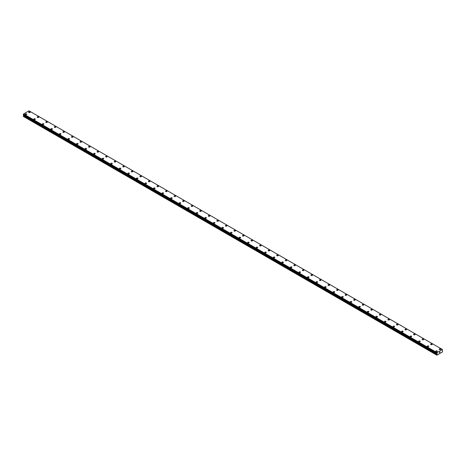 <?xml version="1.0" encoding="UTF-8"?>
<svg xmlns="http://www.w3.org/2000/svg" width="466" height="466" viewBox="0 0 466 466"><rect width="100%" height="100%" fill="white"/><g stroke="black" fill="none" stroke-linecap="round" stroke-linejoin="round"><path stroke-width="0.7" d="M28.676 112.224A0.757 0.437 180 0 1 29.142 111.823A0.757 0.437 180 0 1 29.964 111.916A0.757 0.437 180 0 1 30.185 112.23A0.757 0.437 180 0 1 29.719 112.632A0.757 0.437 180 0 1 28.898 112.533A0.757 0.437 180 0 1 28.676 112.224A0.757 0.437 180 0 1 29.142 111.823A0.757 0.437 180 0 1 29.964 111.922A0.757 0.437 180 0 1 30.185 112.224M37.228 117.164A0.757 0.437 180 0 1 37.694 116.762A0.757 0.437 180 0 1 38.521 116.855A0.757 0.437 180 0 1 38.742 117.164A0.757 0.437 180 0 1 38.27 117.566A0.757 0.437 180 0 1 37.449 117.473A0.757 0.437 180 0 1 37.228 117.164A0.757 0.437 180 0 1 37.694 116.762A0.757 0.437 180 0 1 38.521 116.855A0.757 0.437 180 0 1 38.742 117.164M45.779 122.104A0.757 0.437 180 0 1 46.245 121.702A0.757 0.437 180 0 1 47.072 121.795A0.757 0.437 180 0 1 47.293 122.104A0.757 0.437 180 0 1 46.827 122.506A0.757 0.437 180 0 1 46 122.412A0.757 0.437 180 0 1 45.779 122.104A0.757 0.437 180 0 1 46.245 121.702A0.757 0.437 180 0 1 47.072 121.795A0.757 0.437 180 0 1 47.293 122.104M54.336 127.043A0.757 0.437 180 0 1 54.802 126.636A0.757 0.437 180 0 1 55.623 126.735A0.757 0.437 180 0 1 55.844 127.043A0.757 0.437 180 0 1 55.378 127.445A0.757 0.437 180 0 1 54.557 127.352A0.757 0.437 180 0 1 54.336 127.043A0.757 0.437 180 0 1 54.802 126.641A0.757 0.437 180 0 1 55.623 126.735A0.757 0.437 180 0 1 55.844 127.043M62.887 131.983A0.757 0.437 180 0 1 63.353 131.581A0.757 0.437 180 0 1 64.18 131.674A0.757 0.437 180 0 1 64.401 131.983M64.18 131.668A0.757 0.437 180 0 1 64.401 131.977A0.757 0.437 180 0 1 63.935 132.385A0.757 0.437 180 0 1 63.108 132.286A0.757 0.437 180 0 1 62.887 131.977A0.757 0.437 180 0 1 63.353 131.575A0.757 0.437 180 0 1 64.18 131.668M72.731 136.614A0.757 0.437 180 0 1 72.952 136.922A0.757 0.437 180 0 1 72.486 137.319A0.757 0.437 180 0 1 71.665 137.225A0.757 0.437 180 0 1 71.444 136.917A0.757 0.437 180 0 1 71.91 136.515A0.757 0.437 180 0 1 72.731 136.614M71.444 136.917A0.757 0.437 180 0 1 71.91 136.515A0.757 0.437 180 0 1 72.731 136.608A0.757 0.437 180 0 1 72.952 136.917M79.995 141.856A0.757 0.437 180 0 1 80.461 141.454A0.757 0.437 180 0 1 81.282 141.548A0.757 0.437 180 0 1 81.503 141.856A0.757 0.437 180 0 1 81.037 142.258A0.757 0.437 180 0 1 80.216 142.165A0.757 0.437 180 0 1 79.995 141.856A0.757 0.437 180 0 1 80.461 141.454A0.757 0.437 180 0 1 81.282 141.548A0.757 0.437 180 0 1 81.503 141.856M88.546 146.796A0.757 0.437 180 0 1 89.012 146.394A0.757 0.437 180 0 1 89.839 146.487A0.757 0.437 180 0 1 90.06 146.796A0.757 0.437 180 0 1 89.594 147.198A0.757 0.437 180 0 1 88.767 147.105A0.757 0.437 180 0 1 88.546 146.796A0.757 0.437 180 0 1 89.012 146.394A0.757 0.437 180 0 1 89.839 146.487A0.757 0.437 180 0 1 90.06 146.796M97.103 151.735A0.757 0.437 180 0 1 97.569 151.328A0.757 0.437 180 0 1 98.39 151.427A0.757 0.437 180 0 1 98.611 151.735A0.757 0.437 180 0 1 98.145 152.137A0.757 0.437 180 0 1 97.324 152.044A0.757 0.437 180 0 1 97.103 151.735A0.757 0.437 180 0 1 97.569 151.334A0.757 0.437 180 0 1 98.39 151.427A0.757 0.437 180 0 1 98.611 151.735M105.654 156.669A0.757 0.437 180 0 1 106.12 156.267A0.757 0.437 180 0 1 106.947 156.36A0.757 0.437 180 0 1 107.168 156.675A0.757 0.437 180 0 1 106.702 157.077A0.757 0.437 180 0 1 105.875 156.978A0.757 0.437 180 0 1 105.654 156.669A0.757 0.437 180 0 1 106.12 156.267A0.757 0.437 180 0 1 106.947 156.366A0.757 0.437 180 0 1 107.168 156.669M114.205 161.609A0.757 0.437 180 0 1 114.677 161.207A0.757 0.437 180 0 1 115.498 161.3A0.757 0.437 180 0 1 115.719 161.609A0.757 0.437 180 0 1 115.253 162.011A0.757 0.437 180 0 1 114.426 161.918A0.757 0.437 180 0 1 114.205 161.609A0.757 0.437 180 0 1 114.677 161.207A0.757 0.437 180 0 1 115.498 161.3A0.757 0.437 180 0 1 115.719 161.609M122.762 166.548A0.757 0.437 180 0 1 123.228 166.146A0.757 0.437 180 0 1 124.049 166.24A0.757 0.437 180 0 1 124.271 166.548A0.757 0.437 180 0 1 123.805 166.95A0.757 0.437 180 0 1 122.983 166.857A0.757 0.437 180 0 1 122.762 166.548A0.757 0.437 180 0 1 123.228 166.146A0.757 0.437 180 0 1 124.049 166.24A0.757 0.437 180 0 1 124.271 166.548M131.313 171.488A0.757 0.437 180 0 1 131.779 171.08A0.757 0.437 180 0 1 132.606 171.179A0.757 0.437 180 0 1 132.827 171.488A0.757 0.437 180 0 1 132.361 171.89A0.757 0.437 180 0 1 131.534 171.797A0.757 0.437 180 0 1 131.313 171.488A0.757 0.437 180 0 1 131.779 171.086A0.757 0.437 180 0 1 132.606 171.179A0.757 0.437 180 0 1 132.827 171.488M139.87 176.428A0.757 0.437 180 0 1 140.336 176.02A0.757 0.437 180 0 1 141.157 176.119A0.757 0.437 180 0 1 141.379 176.428M141.157 176.113A0.757 0.437 180 0 1 141.379 176.422A0.757 0.437 180 0 1 140.913 176.83A0.757 0.437 180 0 1 140.091 176.73A0.757 0.437 180 0 1 139.87 176.422A0.757 0.437 180 0 1 140.336 176.02A0.757 0.437 180 0 1 141.157 176.113M148.421 181.361A0.757 0.437 180 0 1 148.887 180.959A0.757 0.437 180 0 1 149.714 181.053A0.757 0.437 180 0 1 149.935 181.361A0.757 0.437 180 0 1 149.464 181.763A0.757 0.437 180 0 1 148.642 181.67A0.757 0.437 180 0 1 148.421 181.361A0.757 0.437 180 0 1 148.887 180.959A0.757 0.437 180 0 1 149.714 181.053A0.757 0.437 180 0 1 149.935 181.361M156.972 186.301A0.757 0.437 180 0 1 157.444 185.899A0.757 0.437 180 0 1 158.265 185.992A0.757 0.437 180 0 1 158.487 186.301A0.757 0.437 180 0 1 158.021 186.703A0.757 0.437 180 0 1 157.193 186.61A0.757 0.437 180 0 1 156.972 186.301A0.757 0.437 180 0 1 157.444 185.899A0.757 0.437 180 0 1 158.265 185.992A0.757 0.437 180 0 1 158.487 186.301M165.529 191.241A0.757 0.437 180 0 1 165.995 190.833A0.757 0.437 180 0 1 166.816 190.932A0.757 0.437 180 0 1 167.038 191.241A0.757 0.437 180 0 1 166.572 191.643A0.757 0.437 180 0 1 165.75 191.549A0.757 0.437 180 0 1 165.529 191.241A0.757 0.437 180 0 1 165.995 190.839A0.757 0.437 180 0 1 166.816 190.932A0.757 0.437 180 0 1 167.038 191.241M174.08 196.174A0.757 0.437 180 0 1 174.546 195.772A0.757 0.437 180 0 1 175.373 195.866A0.757 0.437 180 0 1 175.595 196.18A0.757 0.437 180 0 1 175.129 196.582A0.757 0.437 180 0 1 174.301 196.483A0.757 0.437 180 0 1 174.08 196.174A0.757 0.437 180 0 1 174.546 195.772A0.757 0.437 180 0 1 175.373 195.871A0.757 0.437 180 0 1 175.595 196.174M182.637 201.114A0.757 0.437 180 0 1 183.103 200.712A0.757 0.437 180 0 1 183.924 200.805A0.757 0.437 180 0 1 184.146 201.114A0.757 0.437 180 0 1 183.68 201.516A0.757 0.437 180 0 1 182.858 201.423A0.757 0.437 180 0 1 182.637 201.114A0.757 0.437 180 0 1 183.103 200.712A0.757 0.437 180 0 1 183.924 200.805A0.757 0.437 180 0 1 184.146 201.114M191.188 206.054A0.757 0.437 180 0 1 191.654 205.652A0.757 0.437 180 0 1 192.481 205.745A0.757 0.437 180 0 1 192.703 206.054A0.757 0.437 180 0 1 192.231 206.455A0.757 0.437 180 0 1 191.41 206.362A0.757 0.437 180 0 1 191.188 206.054A0.757 0.437 180 0 1 191.654 205.652A0.757 0.437 180 0 1 192.481 205.745A0.757 0.437 180 0 1 192.703 206.054M199.739 210.993A0.757 0.437 180 0 1 200.205 210.585A0.757 0.437 180 0 1 201.032 210.684A0.757 0.437 180 0 1 201.254 210.993A0.757 0.437 180 0 1 200.788 211.395A0.757 0.437 180 0 1 199.961 211.302A0.757 0.437 180 0 1 199.739 210.993A0.757 0.437 180 0 1 200.205 210.591A0.757 0.437 180 0 1 201.032 210.684A0.757 0.437 180 0 1 201.254 210.993M208.296 215.927A0.757 0.437 180 0 1 208.762 215.525A0.757 0.437 180 0 1 209.584 215.624A0.757 0.437 180 0 1 209.805 215.933A0.757 0.437 180 0 1 209.339 216.335A0.757 0.437 180 0 1 208.518 216.236A0.757 0.437 180 0 1 208.296 215.927A0.757 0.437 180 0 1 208.762 215.531A0.757 0.437 180 0 1 209.584 215.624A0.757 0.437 180 0 1 209.805 215.927M216.847 220.872A0.757 0.437 180 0 1 217.313 220.465A0.757 0.437 180 0 1 218.14 220.564A0.757 0.437 180 0 1 218.362 220.872M218.14 220.558A0.757 0.437 180 0 1 218.362 220.867A0.757 0.437 180 0 1 217.896 221.268A0.757 0.437 180 0 1 217.069 221.175A0.757 0.437 180 0 1 216.847 220.867A0.757 0.437 180 0 1 217.313 220.465A0.757 0.437 180 0 1 218.14 220.558M225.404 225.806A0.757 0.437 180 0 1 225.87 225.404A0.757 0.437 180 0 1 226.692 225.497A0.757 0.437 180 0 1 226.913 225.806A0.757 0.437 180 0 1 226.447 226.208A0.757 0.437 180 0 1 225.626 226.115A0.757 0.437 180 0 1 225.404 225.806A0.757 0.437 180 0 1 225.87 225.404A0.757 0.437 180 0 1 226.692 225.497A0.757 0.437 180 0 1 226.913 225.806M233.955 230.746A0.757 0.437 180 0 1 234.421 230.344A0.757 0.437 180 0 1 235.243 230.437A0.757 0.437 180 0 1 235.464 230.746A0.757 0.437 180 0 1 234.998 231.148A0.757 0.437 180 0 1 234.177 231.054A0.757 0.437 180 0 1 233.955 230.746A0.757 0.437 180 0 1 234.421 230.344A0.757 0.437 180 0 1 235.243 230.437A0.757 0.437 180 0 1 235.464 230.746M242.506 235.685A0.757 0.437 180 0 1 242.972 235.278A0.757 0.437 180 0 1 243.8 235.377A0.757 0.437 180 0 1 244.021 235.685A0.757 0.437 180 0 1 243.555 236.087A0.757 0.437 180 0 1 242.728 235.994A0.757 0.437 180 0 1 242.506 235.685A0.757 0.437 180 0 1 242.972 235.283A0.757 0.437 180 0 1 243.8 235.377A0.757 0.437 180 0 1 244.021 235.685M251.063 240.619A0.757 0.437 180 0 1 251.529 240.217A0.757 0.437 180 0 1 252.351 240.31A0.757 0.437 180 0 1 252.572 240.625A0.757 0.437 180 0 1 252.106 241.027A0.757 0.437 180 0 1 251.285 240.928A0.757 0.437 180 0 1 251.063 240.619A0.757 0.437 180 0 1 251.529 240.217A0.757 0.437 180 0 1 252.351 240.316A0.757 0.437 180 0 1 252.572 240.619M259.614 245.559A0.757 0.437 180 0 1 260.08 245.157A0.757 0.437 180 0 1 260.908 245.25A0.757 0.437 180 0 1 261.129 245.559A0.757 0.437 180 0 1 260.663 245.961A0.757 0.437 180 0 1 259.836 245.867A0.757 0.437 180 0 1 259.614 245.559A0.757 0.437 180 0 1 260.08 245.157A0.757 0.437 180 0 1 260.908 245.25A0.757 0.437 180 0 1 261.129 245.559M268.166 250.498A0.757 0.437 180 0 1 268.637 250.096A0.757 0.437 180 0 1 269.459 250.19A0.757 0.437 180 0 1 269.68 250.498A0.757 0.437 180 0 1 269.214 250.9A0.757 0.437 180 0 1 268.387 250.807A0.757 0.437 180 0 1 268.166 250.498A0.757 0.437 180 0 1 268.637 250.096A0.757 0.437 180 0 1 269.459 250.19A0.757 0.437 180 0 1 269.68 250.498M276.722 255.438A0.757 0.437 180 0 1 277.188 255.03A0.757 0.437 180 0 1 278.01 255.129A0.757 0.437 180 0 1 278.231 255.438A0.757 0.437 180 0 1 277.765 255.84A0.757 0.437 180 0 1 276.944 255.747A0.757 0.437 180 0 1 276.722 255.438A0.757 0.437 180 0 1 277.188 255.036A0.757 0.437 180 0 1 278.01 255.129A0.757 0.437 180 0 1 278.231 255.438M285.274 260.372A0.757 0.437 180 0 1 285.74 259.97A0.757 0.437 180 0 1 286.567 260.063A0.757 0.437 180 0 1 286.788 260.377A0.757 0.437 180 0 1 286.322 260.779A0.757 0.437 180 0 1 285.495 260.68A0.757 0.437 180 0 1 285.274 260.372A0.757 0.437 180 0 1 285.74 259.97A0.757 0.437 180 0 1 286.567 260.069A0.757 0.437 180 0 1 286.788 260.372M293.83 265.311A0.757 0.437 180 0 1 294.296 264.909A0.757 0.437 180 0 1 295.118 265.003A0.757 0.437 180 0 1 295.339 265.311A0.757 0.437 180 0 1 294.873 265.713A0.757 0.437 180 0 1 294.052 265.62A0.757 0.437 180 0 1 293.83 265.311A0.757 0.437 180 0 1 294.296 264.909A0.757 0.437 180 0 1 295.118 265.003A0.757 0.437 180 0 1 295.339 265.311M302.382 270.251A0.757 0.437 180 0 1 302.848 269.849A0.757 0.437 180 0 1 303.675 269.942A0.757 0.437 180 0 1 303.896 270.251A0.757 0.437 180 0 1 303.424 270.653A0.757 0.437 180 0 1 302.603 270.56A0.757 0.437 180 0 1 302.382 270.251A0.757 0.437 180 0 1 302.848 269.849A0.757 0.437 180 0 1 303.675 269.942A0.757 0.437 180 0 1 303.896 270.251M310.933 275.19A0.757 0.437 180 0 1 311.405 274.783A0.757 0.437 180 0 1 312.226 274.882A0.757 0.437 180 0 1 312.447 275.19A0.757 0.437 180 0 1 311.981 275.592A0.757 0.437 180 0 1 311.154 275.499A0.757 0.437 180 0 1 310.933 275.19A0.757 0.437 180 0 1 311.405 274.789A0.757 0.437 180 0 1 312.226 274.882A0.757 0.437 180 0 1 312.447 275.19M320.777 279.821A0.757 0.437 180 0 1 320.998 280.13A0.757 0.437 180 0 1 320.532 280.532A0.757 0.437 180 0 1 319.711 280.433A0.757 0.437 180 0 1 319.49 280.124A0.757 0.437 180 0 1 319.956 279.728A0.757 0.437 180 0 1 320.777 279.821M319.49 280.124A0.757 0.437 180 0 1 319.956 279.722A0.757 0.437 180 0 1 320.777 279.816A0.757 0.437 180 0 1 320.998 280.124M328.041 285.064A0.757 0.437 180 0 1 328.507 284.662A0.757 0.437 180 0 1 329.334 284.755A0.757 0.437 180 0 1 329.555 285.07A0.757 0.437 180 0 1 329.089 285.466A0.757 0.437 180 0 1 328.262 285.373A0.757 0.437 180 0 1 328.041 285.064A0.757 0.437 180 0 1 328.507 284.662A0.757 0.437 180 0 1 329.334 284.761A0.757 0.437 180 0 1 329.555 285.064M336.598 290.003A0.757 0.437 180 0 1 337.064 289.602A0.757 0.437 180 0 1 337.885 289.695A0.757 0.437 180 0 1 338.106 290.003A0.757 0.437 180 0 1 337.64 290.405A0.757 0.437 180 0 1 336.819 290.312A0.757 0.437 180 0 1 336.598 290.003A0.757 0.437 180 0 1 337.064 289.602A0.757 0.437 180 0 1 337.885 289.695A0.757 0.437 180 0 1 338.106 290.003M345.149 294.943A0.757 0.437 180 0 1 345.615 294.541A0.757 0.437 180 0 1 346.442 294.634A0.757 0.437 180 0 1 346.663 294.943A0.757 0.437 180 0 1 346.191 295.345A0.757 0.437 180 0 1 345.37 295.252A0.757 0.437 180 0 1 345.149 294.943A0.757 0.437 180 0 1 345.615 294.541A0.757 0.437 180 0 1 346.442 294.634A0.757 0.437 180 0 1 346.663 294.943M353.7 299.883A0.757 0.437 180 0 1 354.166 299.475A0.757 0.437 180 0 1 354.993 299.574A0.757 0.437 180 0 1 355.214 299.883A0.757 0.437 180 0 1 354.748 300.285A0.757 0.437 180 0 1 353.921 300.191A0.757 0.437 180 0 1 353.7 299.883A0.757 0.437 180 0 1 354.166 299.481A0.757 0.437 180 0 1 354.993 299.574A0.757 0.437 180 0 1 355.214 299.883M362.257 304.816A0.757 0.437 180 0 1 362.723 304.415A0.757 0.437 180 0 1 363.544 304.508A0.757 0.437 180 0 1 363.765 304.822A0.757 0.437 180 0 1 363.299 305.224A0.757 0.437 180 0 1 362.478 305.125A0.757 0.437 180 0 1 362.257 304.816A0.757 0.437 180 0 1 362.723 304.415A0.757 0.437 180 0 1 363.544 304.514A0.757 0.437 180 0 1 363.765 304.816M370.808 309.756A0.757 0.437 180 0 1 371.274 309.354A0.757 0.437 180 0 1 372.101 309.447A0.757 0.437 180 0 1 372.322 309.756A0.757 0.437 180 0 1 371.856 310.158A0.757 0.437 180 0 1 371.029 310.065A0.757 0.437 180 0 1 370.808 309.756A0.757 0.437 180 0 1 371.274 309.354A0.757 0.437 180 0 1 372.101 309.447A0.757 0.437 180 0 1 372.322 309.756M379.359 314.696A0.757 0.437 180 0 1 379.831 314.294A0.757 0.437 180 0 1 380.652 314.387A0.757 0.437 180 0 1 380.873 314.696A0.757 0.437 180 0 1 380.407 315.098A0.757 0.437 180 0 1 379.586 315.004A0.757 0.437 180 0 1 379.359 314.696A0.757 0.437 180 0 1 379.831 314.294A0.757 0.437 180 0 1 380.652 314.387A0.757 0.437 180 0 1 380.873 314.696M387.916 319.635A0.757 0.437 180 0 1 388.382 319.227A0.757 0.437 180 0 1 389.203 319.327A0.757 0.437 180 0 1 389.425 319.635A0.757 0.437 180 0 1 388.959 320.037A0.757 0.437 180 0 1 388.137 319.944A0.757 0.437 180 0 1 387.916 319.635A0.757 0.437 180 0 1 388.382 319.233A0.757 0.437 180 0 1 389.203 319.327A0.757 0.437 180 0 1 389.425 319.635M397.76 324.266A0.757 0.437 180 0 1 397.981 324.575A0.757 0.437 180 0 1 397.515 324.977A0.757 0.437 180 0 1 396.688 324.878A0.757 0.437 180 0 1 396.467 324.569A0.757 0.437 180 0 1 396.933 324.167A0.757 0.437 180 0 1 397.76 324.266M396.467 324.569A0.757 0.437 180 0 1 396.933 324.167A0.757 0.437 180 0 1 397.76 324.26A0.757 0.437 180 0 1 397.981 324.569M405.024 329.509A0.757 0.437 180 0 1 405.49 329.107A0.757 0.437 180 0 1 406.311 329.2A0.757 0.437 180 0 1 406.533 329.509A0.757 0.437 180 0 1 406.067 329.911A0.757 0.437 180 0 1 405.245 329.817A0.757 0.437 180 0 1 405.024 329.509A0.757 0.437 180 0 1 405.49 329.107A0.757 0.437 180 0 1 406.311 329.2A0.757 0.437 180 0 1 406.533 329.509M413.575 334.448A0.757 0.437 180 0 1 414.041 334.046A0.757 0.437 180 0 1 414.868 334.139A0.757 0.437 180 0 1 415.09 334.448A0.757 0.437 180 0 1 414.623 334.85A0.757 0.437 180 0 1 413.796 334.757A0.757 0.437 180 0 1 413.575 334.448A0.757 0.437 180 0 1 414.041 334.046A0.757 0.437 180 0 1 414.868 334.139A0.757 0.437 180 0 1 415.09 334.448M422.126 339.388A0.757 0.437 180 0 1 422.598 338.98A0.757 0.437 180 0 1 423.419 339.079A0.757 0.437 180 0 1 423.641 339.388A0.757 0.437 180 0 1 423.175 339.79A0.757 0.437 180 0 1 422.347 339.697A0.757 0.437 180 0 1 422.126 339.388A0.757 0.437 180 0 1 422.598 338.986A0.757 0.437 180 0 1 423.419 339.079A0.757 0.437 180 0 1 423.641 339.388M430.683 344.322A0.757 0.437 180 0 1 431.149 343.92A0.757 0.437 180 0 1 431.97 344.013A0.757 0.437 180 0 1 432.192 344.327A0.757 0.437 180 0 1 431.726 344.729A0.757 0.437 180 0 1 430.904 344.63A0.757 0.437 180 0 1 430.683 344.322A0.757 0.437 180 0 1 431.149 343.92A0.757 0.437 180 0 1 431.97 344.019A0.757 0.437 180 0 1 432.192 344.322M439.234 349.261A0.757 0.437 180 0 1 439.7 348.859A0.757 0.437 180 0 1 440.527 348.952A0.757 0.437 180 0 1 440.749 349.261A0.757 0.437 180 0 1 440.283 349.663A0.757 0.437 180 0 1 439.455 349.57A0.757 0.437 180 0 1 439.234 349.261A0.757 0.437 180 0 1 439.7 348.859A0.757 0.437 180 0 1 440.527 348.952A0.757 0.437 180 0 1 440.749 349.261M25.251 114.199A0.757 0.437 180 0 1 25.717 113.797A0.757 0.437 180 0 1 26.545 113.896A0.757 0.437 180 0 1 26.766 114.205A0.757 0.437 180 0 1 26.3 114.607A0.757 0.437 180 0 1 25.473 114.508A0.757 0.437 180 0 1 25.251 114.199A0.757 0.437 180 0 1 25.717 113.803A0.757 0.437 180 0 1 26.545 113.896A0.757 0.437 180 0 1 26.766 114.199M33.808 119.139A0.757 0.437 180 0 1 34.274 118.737A0.757 0.437 180 0 1 35.096 118.83A0.757 0.437 180 0 1 35.317 119.145A0.757 0.437 180 0 1 34.851 119.541A0.757 0.437 180 0 1 34.03 119.447A0.757 0.437 180 0 1 33.808 119.139A0.757 0.437 180 0 1 34.274 118.737A0.757 0.437 180 0 1 35.096 118.836A0.757 0.437 180 0 1 35.317 119.139M42.359 124.078A0.757 0.437 180 0 1 42.825 123.676A0.757 0.437 180 0 1 43.653 123.77A0.757 0.437 180 0 1 43.874 124.078A0.757 0.437 180 0 1 43.402 124.48A0.757 0.437 180 0 1 42.581 124.387A0.757 0.437 180 0 1 42.359 124.078A0.757 0.437 180 0 1 42.825 123.676A0.757 0.437 180 0 1 43.653 123.77A0.757 0.437 180 0 1 43.874 124.078M50.911 129.018A0.757 0.437 180 0 1 51.377 128.616A0.757 0.437 180 0 1 52.204 128.709A0.757 0.437 180 0 1 52.425 129.018A0.757 0.437 180 0 1 51.959 129.42A0.757 0.437 180 0 1 51.132 129.327A0.757 0.437 180 0 1 50.911 129.018A0.757 0.437 180 0 1 51.377 128.616A0.757 0.437 180 0 1 52.204 128.709A0.757 0.437 180 0 1 52.425 129.018M59.467 133.958A0.757 0.437 180 0 1 59.933 133.55A0.757 0.437 180 0 1 60.755 133.649A0.757 0.437 180 0 1 60.976 133.958A0.757 0.437 180 0 1 60.51 134.359A0.757 0.437 180 0 1 59.689 134.266A0.757 0.437 180 0 1 59.467 133.958A0.757 0.437 180 0 1 59.933 133.556A0.757 0.437 180 0 1 60.755 133.649A0.757 0.437 180 0 1 60.976 133.958M68.019 138.891A0.757 0.437 180 0 1 68.485 138.489A0.757 0.437 180 0 1 69.312 138.583A0.757 0.437 180 0 1 69.533 138.897A0.757 0.437 180 0 1 69.067 139.299A0.757 0.437 180 0 1 68.24 139.2A0.757 0.437 180 0 1 68.019 138.891A0.757 0.437 180 0 1 68.485 138.489A0.757 0.437 180 0 1 69.312 138.588A0.757 0.437 180 0 1 69.533 138.891M76.575 143.831A0.757 0.437 180 0 1 77.041 143.429A0.757 0.437 180 0 1 77.863 143.522A0.757 0.437 180 0 1 78.084 143.831A0.757 0.437 180 0 1 77.618 144.233A0.757 0.437 180 0 1 76.797 144.14A0.757 0.437 180 0 1 76.575 143.831A0.757 0.437 180 0 1 77.041 143.429A0.757 0.437 180 0 1 77.863 143.522A0.757 0.437 180 0 1 78.084 143.831M85.127 148.77A0.757 0.437 180 0 1 85.593 148.369A0.757 0.437 180 0 1 86.414 148.462A0.757 0.437 180 0 1 86.641 148.77A0.757 0.437 180 0 1 86.169 149.172A0.757 0.437 180 0 1 85.348 149.079A0.757 0.437 180 0 1 85.127 148.77A0.757 0.437 180 0 1 85.593 148.369A0.757 0.437 180 0 1 86.414 148.462A0.757 0.437 180 0 1 86.641 148.77M93.678 153.71A0.757 0.437 180 0 1 94.144 153.302A0.757 0.437 180 0 1 94.971 153.401A0.757 0.437 180 0 1 95.192 153.71A0.757 0.437 180 0 1 94.726 154.112A0.757 0.437 180 0 1 93.899 154.019A0.757 0.437 180 0 1 93.678 153.71A0.757 0.437 180 0 1 94.144 153.308A0.757 0.437 180 0 1 94.971 153.401A0.757 0.437 180 0 1 95.192 153.71M103.522 158.341A0.757 0.437 180 0 1 103.743 158.65A0.757 0.437 180 0 1 103.277 159.052A0.757 0.437 180 0 1 102.456 158.953A0.757 0.437 180 0 1 102.235 158.644A0.757 0.437 180 0 1 102.701 158.242A0.757 0.437 180 0 1 103.522 158.341M102.235 158.644A0.757 0.437 180 0 1 102.701 158.242A0.757 0.437 180 0 1 103.522 158.335A0.757 0.437 180 0 1 103.743 158.644M110.786 163.583A0.757 0.437 180 0 1 111.252 163.182A0.757 0.437 180 0 1 112.079 163.275A0.757 0.437 180 0 1 112.3 163.583A0.757 0.437 180 0 1 111.834 163.985A0.757 0.437 180 0 1 111.007 163.892A0.757 0.437 180 0 1 110.786 163.583A0.757 0.437 180 0 1 111.252 163.182A0.757 0.437 180 0 1 112.079 163.275A0.757 0.437 180 0 1 112.3 163.583M119.337 168.523A0.757 0.437 180 0 1 119.809 168.121A0.757 0.437 180 0 1 120.63 168.214A0.757 0.437 180 0 1 120.851 168.523A0.757 0.437 180 0 1 120.385 168.925A0.757 0.437 180 0 1 119.558 168.832A0.757 0.437 180 0 1 119.337 168.523A0.757 0.437 180 0 1 119.809 168.121A0.757 0.437 180 0 1 120.63 168.214A0.757 0.437 180 0 1 120.851 168.523M127.894 173.463A0.757 0.437 180 0 1 128.36 173.055A0.757 0.437 180 0 1 129.181 173.154A0.757 0.437 180 0 1 129.402 173.463A0.757 0.437 180 0 1 128.936 173.865A0.757 0.437 180 0 1 128.115 173.771A0.757 0.437 180 0 1 127.894 173.463A0.757 0.437 180 0 1 128.36 173.061A0.757 0.437 180 0 1 129.181 173.154A0.757 0.437 180 0 1 129.402 173.463M136.445 178.396A0.757 0.437 180 0 1 136.911 177.995A0.757 0.437 180 0 1 137.738 178.088A0.757 0.437 180 0 1 137.959 178.402A0.757 0.437 180 0 1 137.493 178.804A0.757 0.437 180 0 1 136.666 178.705A0.757 0.437 180 0 1 136.445 178.396A0.757 0.437 180 0 1 136.911 178A0.757 0.437 180 0 1 137.738 178.094A0.757 0.437 180 0 1 137.959 178.396M145.002 183.336A0.757 0.437 180 0 1 145.468 182.934A0.757 0.437 180 0 1 146.289 183.027A0.757 0.437 180 0 1 146.51 183.342A0.757 0.437 180 0 1 146.044 183.738A0.757 0.437 180 0 1 145.223 183.645A0.757 0.437 180 0 1 145.002 183.336A0.757 0.437 180 0 1 145.468 182.934A0.757 0.437 180 0 1 146.289 183.033A0.757 0.437 180 0 1 146.51 183.336M153.553 188.276A0.757 0.437 180 0 1 154.019 187.874A0.757 0.437 180 0 1 154.846 187.967A0.757 0.437 180 0 1 155.067 188.276A0.757 0.437 180 0 1 154.595 188.678A0.757 0.437 180 0 1 153.774 188.584A0.757 0.437 180 0 1 153.553 188.276A0.757 0.437 180 0 1 154.019 187.874A0.757 0.437 180 0 1 154.846 187.967A0.757 0.437 180 0 1 155.067 188.276M162.104 193.215A0.757 0.437 180 0 1 162.576 192.813A0.757 0.437 180 0 1 163.397 192.907A0.757 0.437 180 0 1 163.618 193.215A0.757 0.437 180 0 1 163.152 193.617A0.757 0.437 180 0 1 162.325 193.524A0.757 0.437 180 0 1 162.104 193.215A0.757 0.437 180 0 1 162.576 192.813A0.757 0.437 180 0 1 163.397 192.907A0.757 0.437 180 0 1 163.618 193.215M170.661 198.155A0.757 0.437 180 0 1 171.127 197.747A0.757 0.437 180 0 1 171.948 197.846A0.757 0.437 180 0 1 172.17 198.155A0.757 0.437 180 0 1 171.704 198.557A0.757 0.437 180 0 1 170.882 198.464A0.757 0.437 180 0 1 170.661 198.155A0.757 0.437 180 0 1 171.127 197.753A0.757 0.437 180 0 1 171.948 197.846A0.757 0.437 180 0 1 172.17 198.155M180.505 202.786A0.757 0.437 180 0 1 180.726 203.094A0.757 0.437 180 0 1 180.26 203.496A0.757 0.437 180 0 1 179.433 203.397A0.757 0.437 180 0 1 179.212 203.089A0.757 0.437 180 0 1 179.678 202.687A0.757 0.437 180 0 1 180.505 202.786M179.212 203.089A0.757 0.437 180 0 1 179.678 202.687A0.757 0.437 180 0 1 180.505 202.78A0.757 0.437 180 0 1 180.726 203.089M187.769 208.028A0.757 0.437 180 0 1 188.235 207.626A0.757 0.437 180 0 1 189.056 207.72A0.757 0.437 180 0 1 189.278 208.028A0.757 0.437 180 0 1 188.812 208.43A0.757 0.437 180 0 1 187.99 208.337A0.757 0.437 180 0 1 187.769 208.028A0.757 0.437 180 0 1 188.235 207.626A0.757 0.437 180 0 1 189.056 207.72A0.757 0.437 180 0 1 189.278 208.028M196.32 212.968A0.757 0.437 180 0 1 196.786 212.566A0.757 0.437 180 0 1 197.613 212.659A0.757 0.437 180 0 1 197.834 212.968A0.757 0.437 180 0 1 197.363 213.37A0.757 0.437 180 0 1 196.541 213.277A0.757 0.437 180 0 1 196.32 212.968A0.757 0.437 180 0 1 196.786 212.566A0.757 0.437 180 0 1 197.613 212.659A0.757 0.437 180 0 1 197.834 212.968M204.871 217.907A0.757 0.437 180 0 1 205.337 217.5A0.757 0.437 180 0 1 206.164 217.599A0.757 0.437 180 0 1 206.386 217.907A0.757 0.437 180 0 1 205.92 218.309A0.757 0.437 180 0 1 205.092 218.216A0.757 0.437 180 0 1 204.871 217.907A0.757 0.437 180 0 1 205.337 217.505A0.757 0.437 180 0 1 206.164 217.599A0.757 0.437 180 0 1 206.386 217.907M213.428 222.841A0.757 0.437 180 0 1 213.894 222.439A0.757 0.437 180 0 1 214.715 222.532A0.757 0.437 180 0 1 214.937 222.847A0.757 0.437 180 0 1 214.471 223.249A0.757 0.437 180 0 1 213.649 223.15A0.757 0.437 180 0 1 213.428 222.841A0.757 0.437 180 0 1 213.894 222.439A0.757 0.437 180 0 1 214.715 222.538A0.757 0.437 180 0 1 214.937 222.841M221.979 227.781A0.757 0.437 180 0 1 222.445 227.379A0.757 0.437 180 0 1 223.272 227.472A0.757 0.437 180 0 1 223.494 227.781A0.757 0.437 180 0 1 223.028 228.183A0.757 0.437 180 0 1 222.2 228.09A0.757 0.437 180 0 1 221.979 227.781A0.757 0.437 180 0 1 222.445 227.379A0.757 0.437 180 0 1 223.272 227.472A0.757 0.437 180 0 1 223.494 227.781M230.536 232.72A0.757 0.437 180 0 1 231.002 232.318A0.757 0.437 180 0 1 231.823 232.412A0.757 0.437 180 0 1 232.045 232.72A0.757 0.437 180 0 1 231.579 233.122A0.757 0.437 180 0 1 230.757 233.029A0.757 0.437 180 0 1 230.536 232.72A0.757 0.437 180 0 1 231.002 232.318A0.757 0.437 180 0 1 231.823 232.412A0.757 0.437 180 0 1 232.045 232.72M239.087 237.66A0.757 0.437 180 0 1 239.553 237.252A0.757 0.437 180 0 1 240.374 237.351A0.757 0.437 180 0 1 240.596 237.66A0.757 0.437 180 0 1 240.13 238.062A0.757 0.437 180 0 1 239.308 237.969A0.757 0.437 180 0 1 239.087 237.66A0.757 0.437 180 0 1 239.553 237.258A0.757 0.437 180 0 1 240.374 237.351A0.757 0.437 180 0 1 240.596 237.66M247.638 242.6A0.757 0.437 180 0 1 248.104 242.192A0.757 0.437 180 0 1 248.931 242.291A0.757 0.437 180 0 1 249.153 242.6M248.931 242.285A0.757 0.437 180 0 1 249.153 242.594A0.757 0.437 180 0 1 248.687 243.002A0.757 0.437 180 0 1 247.86 242.903A0.757 0.437 180 0 1 247.638 242.594A0.757 0.437 180 0 1 248.104 242.192A0.757 0.437 180 0 1 248.931 242.285M256.195 247.533A0.757 0.437 180 0 1 256.661 247.131A0.757 0.437 180 0 1 257.482 247.225A0.757 0.437 180 0 1 257.704 247.533A0.757 0.437 180 0 1 257.238 247.935A0.757 0.437 180 0 1 256.416 247.842A0.757 0.437 180 0 1 256.195 247.533A0.757 0.437 180 0 1 256.661 247.131A0.757 0.437 180 0 1 257.482 247.225A0.757 0.437 180 0 1 257.704 247.533M264.746 252.473A0.757 0.437 180 0 1 265.212 252.071A0.757 0.437 180 0 1 266.039 252.164A0.757 0.437 180 0 1 266.261 252.473A0.757 0.437 180 0 1 265.795 252.875A0.757 0.437 180 0 1 264.968 252.782A0.757 0.437 180 0 1 264.746 252.473A0.757 0.437 180 0 1 265.212 252.071A0.757 0.437 180 0 1 266.039 252.164A0.757 0.437 180 0 1 266.261 252.473M273.297 257.413A0.757 0.437 180 0 1 273.769 257.005A0.757 0.437 180 0 1 274.591 257.104A0.757 0.437 180 0 1 274.812 257.413A0.757 0.437 180 0 1 274.346 257.815A0.757 0.437 180 0 1 273.519 257.721A0.757 0.437 180 0 1 273.297 257.413A0.757 0.437 180 0 1 273.769 257.011A0.757 0.437 180 0 1 274.591 257.104A0.757 0.437 180 0 1 274.812 257.413M281.854 262.346A0.757 0.437 180 0 1 282.32 261.944A0.757 0.437 180 0 1 283.142 262.043A0.757 0.437 180 0 1 283.363 262.352A0.757 0.437 180 0 1 282.897 262.754A0.757 0.437 180 0 1 282.076 262.655A0.757 0.437 180 0 1 281.854 262.346A0.757 0.437 180 0 1 282.32 261.95A0.757 0.437 180 0 1 283.142 262.043A0.757 0.437 180 0 1 283.363 262.346M290.405 267.286A0.757 0.437 180 0 1 290.871 266.884A0.757 0.437 180 0 1 291.699 266.977A0.757 0.437 180 0 1 291.92 267.292A0.757 0.437 180 0 1 291.454 267.688A0.757 0.437 180 0 1 290.627 267.595A0.757 0.437 180 0 1 290.405 267.286A0.757 0.437 180 0 1 290.871 266.884A0.757 0.437 180 0 1 291.699 266.983A0.757 0.437 180 0 1 291.92 267.286M298.962 272.226A0.757 0.437 180 0 1 299.428 271.824A0.757 0.437 180 0 1 300.25 271.917A0.757 0.437 180 0 1 300.471 272.226A0.757 0.437 180 0 1 300.005 272.627A0.757 0.437 180 0 1 299.184 272.534A0.757 0.437 180 0 1 298.962 272.226A0.757 0.437 180 0 1 299.428 271.824A0.757 0.437 180 0 1 300.25 271.917A0.757 0.437 180 0 1 300.471 272.226M307.513 277.165A0.757 0.437 180 0 1 307.979 276.763A0.757 0.437 180 0 1 308.807 276.856A0.757 0.437 180 0 1 309.028 277.165A0.757 0.437 180 0 1 308.556 277.567A0.757 0.437 180 0 1 307.735 277.474A0.757 0.437 180 0 1 307.513 277.165A0.757 0.437 180 0 1 307.979 276.763A0.757 0.437 180 0 1 308.807 276.856A0.757 0.437 180 0 1 309.028 277.165M316.065 282.105A0.757 0.437 180 0 1 316.536 281.697A0.757 0.437 180 0 1 317.358 281.796A0.757 0.437 180 0 1 317.579 282.105A0.757 0.437 180 0 1 317.113 282.507A0.757 0.437 180 0 1 316.286 282.413A0.757 0.437 180 0 1 316.065 282.105A0.757 0.437 180 0 1 316.536 281.703A0.757 0.437 180 0 1 317.358 281.796A0.757 0.437 180 0 1 317.579 282.105M324.621 287.044A0.757 0.437 180 0 1 325.087 286.637A0.757 0.437 180 0 1 325.909 286.736A0.757 0.437 180 0 1 326.13 287.044M325.909 286.73A0.757 0.437 180 0 1 326.13 287.039A0.757 0.437 180 0 1 325.664 287.446A0.757 0.437 180 0 1 324.843 287.347A0.757 0.437 180 0 1 324.621 287.039A0.757 0.437 180 0 1 325.087 286.637A0.757 0.437 180 0 1 325.909 286.73M333.173 291.978A0.757 0.437 180 0 1 333.639 291.576A0.757 0.437 180 0 1 334.466 291.669A0.757 0.437 180 0 1 334.687 291.978A0.757 0.437 180 0 1 334.221 292.38A0.757 0.437 180 0 1 333.394 292.287A0.757 0.437 180 0 1 333.173 291.978A0.757 0.437 180 0 1 333.639 291.576A0.757 0.437 180 0 1 334.466 291.669A0.757 0.437 180 0 1 334.687 291.978M341.729 296.918A0.757 0.437 180 0 1 342.195 296.516A0.757 0.437 180 0 1 343.017 296.609A0.757 0.437 180 0 1 343.238 296.918A0.757 0.437 180 0 1 342.772 297.32A0.757 0.437 180 0 1 341.951 297.226A0.757 0.437 180 0 1 341.729 296.918A0.757 0.437 180 0 1 342.195 296.516A0.757 0.437 180 0 1 343.017 296.609A0.757 0.437 180 0 1 343.238 296.918M350.281 301.857A0.757 0.437 180 0 1 350.747 301.45A0.757 0.437 180 0 1 351.574 301.549A0.757 0.437 180 0 1 351.795 301.857A0.757 0.437 180 0 1 351.323 302.259A0.757 0.437 180 0 1 350.502 302.166A0.757 0.437 180 0 1 350.281 301.857A0.757 0.437 180 0 1 350.747 301.455A0.757 0.437 180 0 1 351.574 301.549A0.757 0.437 180 0 1 351.795 301.857M358.832 306.791A0.757 0.437 180 0 1 359.298 306.389A0.757 0.437 180 0 1 360.125 306.482A0.757 0.437 180 0 1 360.346 306.797A0.757 0.437 180 0 1 359.88 307.199A0.757 0.437 180 0 1 359.053 307.1A0.757 0.437 180 0 1 358.832 306.791A0.757 0.437 180 0 1 359.298 306.389A0.757 0.437 180 0 1 360.125 306.488A0.757 0.437 180 0 1 360.346 306.791M367.389 311.731A0.757 0.437 180 0 1 367.855 311.329A0.757 0.437 180 0 1 368.676 311.422A0.757 0.437 180 0 1 368.897 311.731A0.757 0.437 180 0 1 368.431 312.133A0.757 0.437 180 0 1 367.61 312.039A0.757 0.437 180 0 1 367.389 311.731A0.757 0.437 180 0 1 367.855 311.329A0.757 0.437 180 0 1 368.676 311.422A0.757 0.437 180 0 1 368.897 311.731M375.94 316.67A0.757 0.437 180 0 1 376.406 316.268A0.757 0.437 180 0 1 377.233 316.362A0.757 0.437 180 0 1 377.454 316.67A0.757 0.437 180 0 1 376.988 317.072A0.757 0.437 180 0 1 376.161 316.979A0.757 0.437 180 0 1 375.94 316.67A0.757 0.437 180 0 1 376.406 316.268A0.757 0.437 180 0 1 377.233 316.362A0.757 0.437 180 0 1 377.454 316.67M384.497 321.61A0.757 0.437 180 0 1 384.963 321.202A0.757 0.437 180 0 1 385.784 321.301A0.757 0.437 180 0 1 386.005 321.61A0.757 0.437 180 0 1 385.539 322.012A0.757 0.437 180 0 1 384.718 321.919A0.757 0.437 180 0 1 384.497 321.61A0.757 0.437 180 0 1 384.963 321.208A0.757 0.437 180 0 1 385.784 321.301A0.757 0.437 180 0 1 386.005 321.61M393.048 326.544A0.757 0.437 180 0 1 393.514 326.142A0.757 0.437 180 0 1 394.335 326.235A0.757 0.437 180 0 1 394.556 326.55A0.757 0.437 180 0 1 394.09 326.951A0.757 0.437 180 0 1 393.269 326.852A0.757 0.437 180 0 1 393.048 326.544A0.757 0.437 180 0 1 393.514 326.148A0.757 0.437 180 0 1 394.335 326.241A0.757 0.437 180 0 1 394.556 326.544M401.599 331.489A0.757 0.437 180 0 1 402.065 331.081A0.757 0.437 180 0 1 402.892 331.18A0.757 0.437 180 0 1 403.113 331.489M402.892 331.175A0.757 0.437 180 0 1 403.113 331.483A0.757 0.437 180 0 1 402.647 331.885A0.757 0.437 180 0 1 401.82 331.792A0.757 0.437 180 0 1 401.599 331.483A0.757 0.437 180 0 1 402.065 331.081A0.757 0.437 180 0 1 402.892 331.175M410.156 336.423A0.757 0.437 180 0 1 410.622 336.021A0.757 0.437 180 0 1 411.443 336.114A0.757 0.437 180 0 1 411.664 336.423A0.757 0.437 180 0 1 411.198 336.825A0.757 0.437 180 0 1 410.377 336.732A0.757 0.437 180 0 1 410.156 336.423A0.757 0.437 180 0 1 410.622 336.021A0.757 0.437 180 0 1 411.443 336.114A0.757 0.437 180 0 1 411.664 336.423M418.707 341.362A0.757 0.437 180 0 1 419.173 340.961A0.757 0.437 180 0 1 420 341.054A0.757 0.437 180 0 1 420.221 341.362A0.757 0.437 180 0 1 419.755 341.764A0.757 0.437 180 0 1 418.928 341.671A0.757 0.437 180 0 1 418.707 341.362A0.757 0.437 180 0 1 419.173 340.961A0.757 0.437 180 0 1 420 341.054A0.757 0.437 180 0 1 420.221 341.362M427.258 346.302A0.757 0.437 180 0 1 427.73 345.894A0.757 0.437 180 0 1 428.551 345.993A0.757 0.437 180 0 1 428.772 346.302A0.757 0.437 180 0 1 428.306 346.704A0.757 0.437 180 0 1 427.479 346.611A0.757 0.437 180 0 1 427.258 346.302A0.757 0.437 180 0 1 427.73 345.9A0.757 0.437 180 0 1 428.551 345.993A0.757 0.437 180 0 1 428.772 346.302M435.815 351.236A0.757 0.437 180 0 1 436.281 350.834A0.757 0.437 180 0 1 437.102 350.927A0.757 0.437 180 0 1 437.324 351.242A0.757 0.437 180 0 1 436.858 351.644A0.757 0.437 180 0 1 436.036 351.545A0.757 0.437 180 0 1 435.815 351.236A0.757 0.437 180 0 1 436.281 350.834A0.757 0.437 180 0 1 437.102 350.933A0.757 0.437 180 0 1 437.324 351.236M439.391 352.733L439.636 352.104M439.776 352.506L440.021 351.981M436.974 353.653L436.997 352.634L442.415 349.512L442.531 351.912L436.887 355.174L437.021 354.084L23.609 115.399L23.3 116.051L23.3 116.389L436.712 355.075M437.021 354.084L436.945 353.618M23.655 115.032L23.609 115.399M23.3 114.811L436.712 353.496L23.3 114.811L23.585 113.954L29.003 110.826L442.415 349.512M29.073 110.867L442.484 349.552M436.997 352.634L23.585 113.954M436.916 352.809L23.504 114.123M436.741 353.158L23.329 114.473M436.712 353.216L23.3 114.537M437.079 353.933L23.667 115.248M436.712 354.731L23.3 116.051M436.927 352.756L23.516 114.077M437.079 353.776L23.667 115.096M436.77 354.521L23.358 115.842M436.724 353.519L23.312 114.84"/></g></svg>
